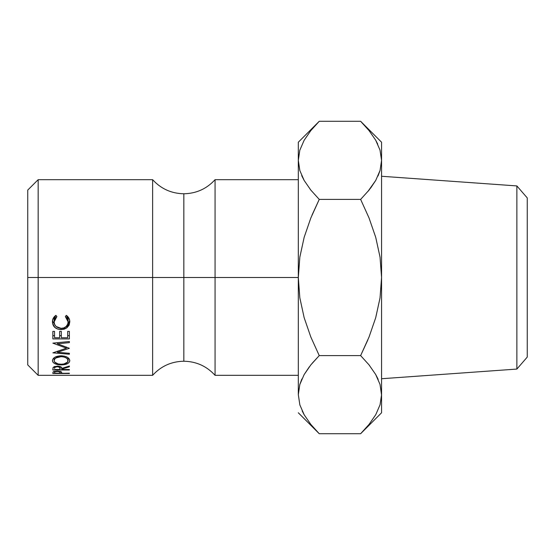 <?xml version="1.0" encoding="UTF-8"?>
<svg xmlns="http://www.w3.org/2000/svg" width="555" height="555" viewBox="0 0 555 555"><rect width="100%" height="100%" fill="white"/><g stroke="black" fill="none" stroke-linecap="round" stroke-linejoin="round"><path stroke-width="0.83" d="M27.75 364.912L38.156 375.319L152.625 375.319L152.625 179.681C161.012 188.846 171.419 193.542 183.844 193.771L183.844 277.5L152.625 277.5L183.844 277.5L183.844 361.229L183.844 277.5L215.062 277.5L215.062 375.319C206.675 366.154 196.269 361.458 183.844 361.229C171.419 361.458 161.012 366.154 152.625 375.319L152.625 179.681L38.156 179.681L38.156 277.5L38.156 179.681L27.75 190.088L27.75 277.5L152.625 277.5L38.156 277.5L38.156 375.319L38.156 277.5L27.75 277.5L27.75 364.912L27.75 190.088M516.871 369.068L527.25 357.087L527.25 197.913L516.871 185.932L516.871 369.068L516.871 185.932L381.562 176.268L516.871 185.932L527.25 197.913L527.25 357.087L516.871 369.068L381.562 378.732L516.871 369.068M312.097 363.358L319.243 355.602L310.835 337.038L304.147 317.661L299.832 297.827L298.312 277.5L299.846 257.083L304.168 237.276L310.821 217.997L319.243 199.398L310.821 190.094L304.202 180.521L299.86 170.607L298.312 160.346L298.312 142.219L298.312 277.5L215.062 277.5L215.062 179.681L215.062 277.5L298.312 277.5L298.312 394.66M298.312 179.681L215.062 179.681C206.675 188.846 196.269 193.542 183.844 193.771L183.844 277.5L215.062 277.5L215.062 375.319L298.312 375.319M69.375 373.508L52.857 373.508L53.107 371.919L53.668 371.572L57.283 371.045L61.043 371.642L61.751 373.21L69.375 373.508L61.751 373.21L61.48 371.954L57.283 371.045L53.107 371.919L52.857 373.508L69.375 373.21M54.383 316.641L55.889 315.344L56.881 316.53L54.806 318.972L54.126 321.962L54.619 324.404L56.083 326.486L61.133 328.345L63.908 327.88L66.198 326.458L67.654 324.342L68.105 321.872L67.405 318.938L65.351 316.53L66.336 315.344L67.849 316.669L69.576 319.951L69.798 321.858L69.125 325.161L66.912 327.825L64.158 329.177L61.022 329.608L57.651 329.059L54.841 327.381L52.565 323.405L52.642 319.992L54.383 316.641M53.093 362.422L52.434 360.722L53.03 358.905L54.91 357.281L59.392 355.866L64.449 356.15L67.266 357.26L69.174 358.849L69.798 360.653L69.188 362.366L67.315 363.733L62.881 364.836L57.859 364.621L55.007 363.775L53.093 362.422M69.375 369.998L52.857 369.998L53.079 367.465L54.57 366.487L59.302 366.3L60.842 366.869L61.751 368.43L69.375 366.016L69.375 366.786L61.751 369.089L61.751 369.505L69.375 369.505L69.375 369.998L69.375 369.505L61.751 369.505L61.751 369.089L69.375 366.786L69.375 366.016L61.751 368.43C61.952 367.063 60.46 366.293 57.276 366.106L53.079 367.465L52.857 369.998L69.375 369.998L69.375 369.505M69.375 338.911L52.857 338.911L52.857 331.384L54.55 331.384L54.55 337.745L59.635 337.745L59.635 331.384L61.328 331.384L61.328 337.745L67.682 337.745L67.682 331.384L69.375 331.384L69.375 338.911L69.375 331.384L67.682 331.384L67.682 337.745L61.328 337.745L61.328 331.384L59.635 331.384L59.635 337.745L54.55 337.745L54.55 331.384L52.857 331.384L52.857 338.911L69.375 338.911M69.375 341.505L52.857 343.15L66.413 348.179L52.857 352.855L69.375 354.229L69.375 353.292L57.463 352.286L57.463 351.218L57.463 352.286L69.375 348.29L57.491 343.795L69.375 348.29L57.463 352.286L69.375 353.292L69.375 354.229L52.857 352.855L66.413 348.179L52.857 343.15L69.375 341.505L69.375 342.629L57.491 343.795L57.491 342.692L57.491 343.795L69.375 342.629L69.375 341.505L69.375 342.629M301.767 379.273L299.839 384.469L301.92 378.933M309.322 366.82L304.175 374.535M316.343 430.729L310.821 424.409L304.202 414.835L299.86 404.921L298.312 394.654L299.86 404.921L298.312 394.654L299.811 384.553L304.133 374.604L310.8 364.926L319.243 355.602L310.821 364.906L304.168 374.542M310.245 423.687L310.633 424.173M302.17 410.922L304.133 414.71M363.511 124.251L369.054 130.591L375.673 140.165L380.015 150.079L381.562 160.346L381.562 142.219L381.562 277.5L380.029 297.917L375.707 317.724L369.054 337.003L360.632 355.602L319.243 355.602L310.835 337.038L304.147 317.661L299.832 297.827L298.312 277.5L299.846 257.083L304.168 237.276L310.821 217.997L319.243 199.398L310.821 190.094L304.202 180.521L299.86 170.607L298.312 160.346L298.312 394.654L299.811 384.553L304.133 374.604L310.8 364.926M299.839 150.155L304.133 140.29L310.8 130.612L317.266 123.307M316.537 124.07L310.821 130.591M298.312 160.346L299.811 170.447L298.312 160.346L299.811 150.238L304.133 140.29L310.8 130.612L319.243 121.288L360.632 121.288L369.054 130.591L375.673 140.165L380.015 150.079L381.562 160.346L380.064 170.447L375.742 180.396L369.075 190.074L360.632 199.398L369.04 217.962L375.728 237.339L380.043 257.173L381.562 277.5L381.562 412.781L381.562 160.346L380.064 170.447L375.742 180.396L369.075 190.074L360.632 199.398L369.04 217.962L375.728 237.339L380.043 257.173L381.562 277.5L380.029 297.917L375.707 317.724L369.054 337.003L360.632 355.602L369.054 364.906L375.673 374.479L380.015 384.393L381.562 394.654L380.064 404.762L375.742 414.71L369.075 424.388L362.491 431.818M319.243 199.398L312.028 215.062L319.243 199.398L360.632 199.398L319.243 199.398M302.052 176.351L304.175 180.472M310.287 189.428L310.8 190.074M369.075 130.612L368.693 130.147M369.63 131.313L369.241 130.827M377.705 144.078L375.742 140.29M381.556 395.222L380.064 384.553L381.562 394.654L380.015 384.393L375.673 374.479L369.054 364.906L360.632 355.602L367.847 339.938L360.632 355.602L319.243 355.602M377.823 378.635L375.7 374.535M369.588 365.572L369.075 364.926M360.916 199.96L360.632 199.398L369.075 190.074M378.108 175.727L380.036 170.531L377.955 176.067M370.553 188.18L375.7 180.472M367.778 191.642L375.707 180.458M298.312 412.781L319.243 433.712L360.632 433.712L319.243 433.712L310.821 424.409L304.202 414.835L299.86 404.921M378.17 379.405L375.707 374.542M375.742 414.71L369.075 424.388L360.632 433.712L381.562 412.781M301.705 175.595L304.168 180.458M381.562 142.219L360.632 121.288L319.243 121.288L298.312 142.219M66.413 348.179L66.413 347.021L66.413 348.179M69.375 353.292L69.375 354.229M69.375 335.643L67.682 335.643L69.375 335.643M61.328 335.643L59.635 335.643L61.328 335.643M54.55 335.643L52.857 335.643L54.55 335.643M69.375 366.016L69.375 366.786M61.751 368.43L61.751 369.089L61.751 368.43M52.857 369.998L52.857 368.867M57.269 366.106L57.269 366.723C59.468 366.931 60.405 367.5 60.079 368.437L60.079 366.508L60.058 369.505L54.55 369.505L60.058 369.505L59.642 367.327L57.269 366.723L57.269 366.106M54.55 368.409C54.189 367.486 55.098 366.924 57.269 366.723L54.945 367.32L54.55 368.409L54.55 366.494L54.55 368.125M69.798 360.653C69.361 357.725 66.461 356.102 61.105 355.776C55.701 356.109 52.808 357.76 52.434 360.722C52.968 363.365 55.889 364.76 61.189 364.906C66.524 364.781 69.389 363.365 69.798 360.653M68.702 358.315L68.105 358.731L68.702 358.315M61.189 364.233L61.189 364.906L61.189 364.233C56.818 364.073 54.466 362.887 54.126 360.688C54.446 358.329 56.776 356.983 61.105 356.657C65.504 356.948 67.835 358.294 68.105 360.688C67.807 362.901 65.504 364.08 61.182 364.233L63.887 363.983L67.62 362.082L68.105 357.808L68.105 360.688L67.606 359.21L66.135 357.885L63.853 356.969L61.105 356.657L61.105 355.776L61.105 356.657L56.11 357.899L54.64 359.217L54.126 360.688L54.126 357.802L54.126 360.688L54.661 362.089L58.108 363.913L61.182 364.233M54.126 358.738L53.53 358.315L54.126 358.738M55.736 315.448L54.126 319.597L54.126 321.962L56.881 316.53L55.889 315.344C53.544 317.023 52.392 319.201 52.434 321.879C52.746 326.687 55.611 329.261 61.022 329.608L66.912 327.825L69.798 321.858C69.826 319.187 68.667 317.016 66.336 315.344L65.351 316.53L68.105 321.872C67.987 325.931 65.663 328.095 61.133 328.345C56.749 327.963 54.411 325.834 54.126 321.962L54.286 318.154L55.687 315.497M68.105 319.507L68.105 321.872L68.105 319.507L66.427 315.413L67.405 316.732L68.105 319.507M69.708 320.686L67.571 324.62L69.125 322.628L69.708 320.686M66.912 325.147L66.912 327.825L66.912 325.147M61.022 328.345L61.022 329.608L61.022 328.345M54.716 324.62L52.572 320.97M52.565 320.963L54.841 324.731M52.857 373.508L52.857 372.835M57.29 371.045L57.29 371.468C59.496 371.607 60.426 371.975 60.093 372.571L60.093 371.316L60.058 373.21L54.55 373.21L60.058 373.21L59.656 371.857L57.29 371.468L57.29 371.045M54.55 371.302L54.55 372.544C54.3 371.919 55.216 371.559 57.29 371.468L54.966 371.843L54.55 372.544L54.55 371.302M60.079 368.43L60.079 366.508M60.093 372.571L60.093 371.316"/></g></svg>

